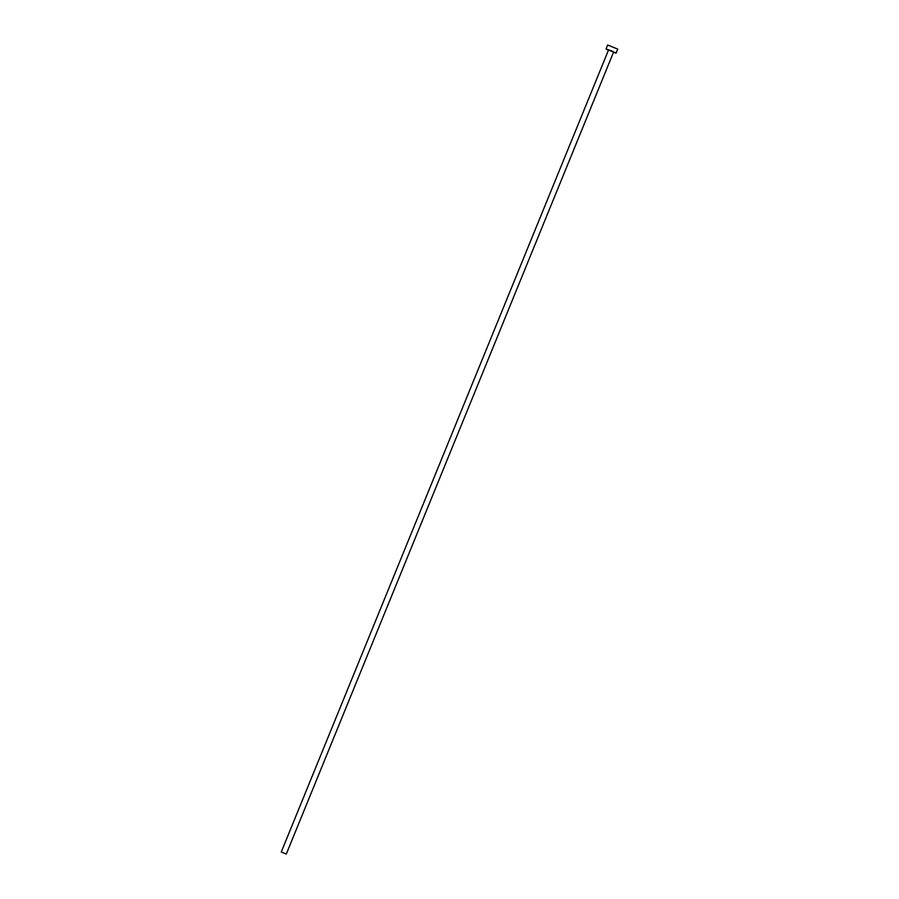 <?xml version="1.0" encoding="UTF-8"?>
<svg xmlns="http://www.w3.org/2000/svg" width="899" height="899" viewBox="0 0 899 899"><rect width="100%" height="100%" fill="white"/><g stroke="black" fill="none" stroke-linecap="round" stroke-linejoin="round"><path stroke-width="1.35" d="M286.287 854.05L281.263 851.982L286.287 854.05M286.309 854.039L613.579 52.097L608.533 50.052M613.455 52.378L616.096 53.12L611.444 50.85L606.038 48.984L608.409 50.31M616.096 53.12L617.737 49.097L607.657 45.017M606.005 49.007L607.645 44.972M281.263 851.982L608.522 50.029"/></g></svg>
